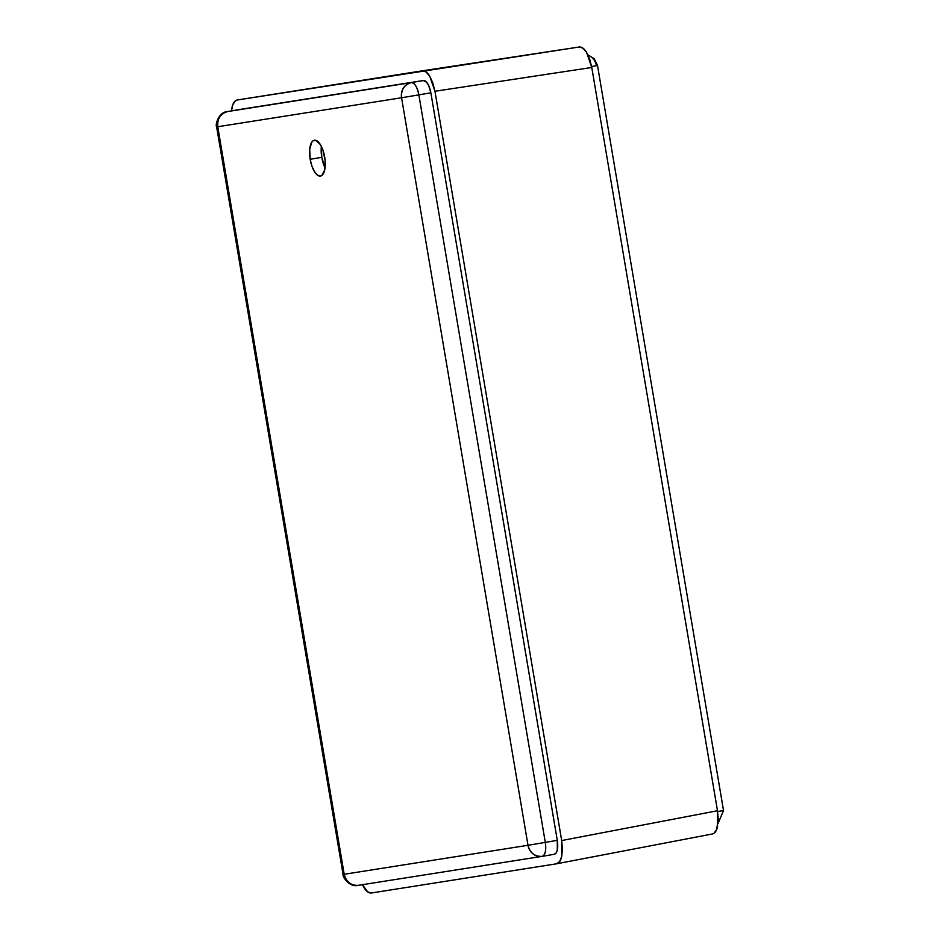 <?xml version="1.0" encoding="UTF-8"?>
<svg xmlns="http://www.w3.org/2000/svg" width="940" height="940" viewBox="0 0 940 940"><rect width="100%" height="100%" fill="white"/><g stroke="black" fill="none" stroke-linecap="round" stroke-linejoin="round"><path stroke-width="1.41" d="M321.774 157.309A18.177 7.332 -99.7 0 0 325.052 167.861L321.774 157.309L310.177 159.295L321.774 157.309L321.386 146.452A18.177 7.332 -99.7 0 0 321.774 157.309M324.676 157.004A18.177 7.332 80.3 0 1 320.493 176.062A18.177 7.332 80.3 0 1 310.177 159.295L311.892 166.063L314.442 171.632L317.45 175.145L320.458 176.074L321.809 175.51L324.688 170.011L325.123 160.529L322.961 150.236L320.411 144.666L315.863 140.342L313.044 140.788L311.857 142.022L309.718 149.143L310.177 159.295A18.177 7.332 80.3 0 1 314.36 140.236A18.177 7.332 80.3 0 1 324.676 157.004M239.477 109.522A13.301 5.37 -99.7 0 1 239.5 109.51L227.504 111.566L239.536 109.51A13.301 5.37 -99.7 0 0 239.5 109.51L423.341 80.535L227.539 111.566C220.442 113.646 217.187 118.698 217.763 126.736L216.635 126.9C215.013 125.314 218.421 112.025 227.504 111.566L227.504 111.566A13.301 5.37 80.3 0 1 227.504 111.566A13.301 5.37 80.3 0 1 227.539 111.566L423.341 80.535L426.654 82.273L428.734 85.669L430.861 92.813L557.291 840.337L545.294 842.393L418.864 94.87L430.861 92.813A13.301 5.37 -99.7 0 0 423.341 80.535L411.344 82.591A13.301 5.37 80.3 0 1 418.864 94.87L430.861 92.813L557.291 840.337L545.294 842.393A13.301 5.37 80.3 0 1 542.239 856.34L554.212 854.295A13.301 5.37 -99.7 0 0 554.236 854.284A13.301 5.37 -99.7 0 0 557.291 840.337L557.303 849.866L556.069 852.98L554.212 854.295M411.344 82.591C414.681 82.92 417.184 87.009 418.864 94.87L401.568 97.76C400.992 89.723 404.247 84.659 411.344 82.591L227.539 111.566A13.301 12.173 81 0 0 217.763 126.736L401.568 97.76A13.301 12.173 -99 0 1 411.344 82.591M545.294 842.393C546.293 850.359 545.27 855.012 542.216 856.352L542.063 856.375A13.301 12.173 -99 0 1 527.998 845.283L545.294 842.393L418.864 94.87L401.568 97.76L527.998 845.283L545.294 842.393M554.236 854.284L542.216 856.352C534.837 856.751 530.101 853.062 527.998 845.283L344.193 874.27C346.296 882.049 351.031 885.727 358.41 885.327L541.922 856.399M358.257 885.351C349.574 887.795 342.101 876.538 343.077 874.435L344.193 874.27L217.763 126.736L216.635 126.9L343.077 874.435L344.193 874.27A13.301 12.173 81 0 0 358.257 885.351L358.41 885.327A13.301 12.173 81 0 1 358.257 885.351L542.239 856.34M344.193 874.27L217.763 126.736L401.568 97.76L527.998 845.283L344.193 874.27M588.052 55.166A13.301 12.173 -99 0 1 596.395 65.659M587.923 54.884L594.127 58.644L597.511 65.495L591.613 66.552L597.511 65.495L723.518 810.515L722.414 810.727M723.518 810.515L717.631 811.561L723.518 810.515L718.007 823.64M556.774 863.754L712.356 833.98L714.012 833.298L716.644 829.527L718.242 819.21L717.49 810.738L591.777 67.469L589.697 59.208L586.584 52.417L582.906 48.128L579.252 47L422.436 70.805C424.998 70.606 427.441 72.415 429.745 76.222L434.95 91.262L561.685 840.548L561.709 856.411C560.769 860.723 559.053 863.19 556.539 863.801L371.323 893C368.75 893.188 366.306 891.39 363.991 887.583L362.44 884.693M717.525 826.601L717.49 810.738L561.685 840.548L717.49 810.738L591.777 67.469L434.95 91.262L591.777 67.469L586.584 52.417C584.269 48.622 581.825 46.812 579.252 47L237.197 100.004L422.413 70.805L426.079 71.933L429.745 76.222L432.858 83.002L434.95 91.262L561.685 840.548L562.426 849.02L561.709 856.411L559.641 861.604L556.539 863.801L712.356 833.98C714.858 833.38 716.586 830.913 717.525 826.601M232.027 107.395C232.967 103.071 234.695 100.615 237.197 100.004L235.541 100.698L232.909 104.458L231.487 110.873L232.027 107.395M362.335 884.446L367.657 891.872L371.323 893L556.539 863.801"/></g></svg>
